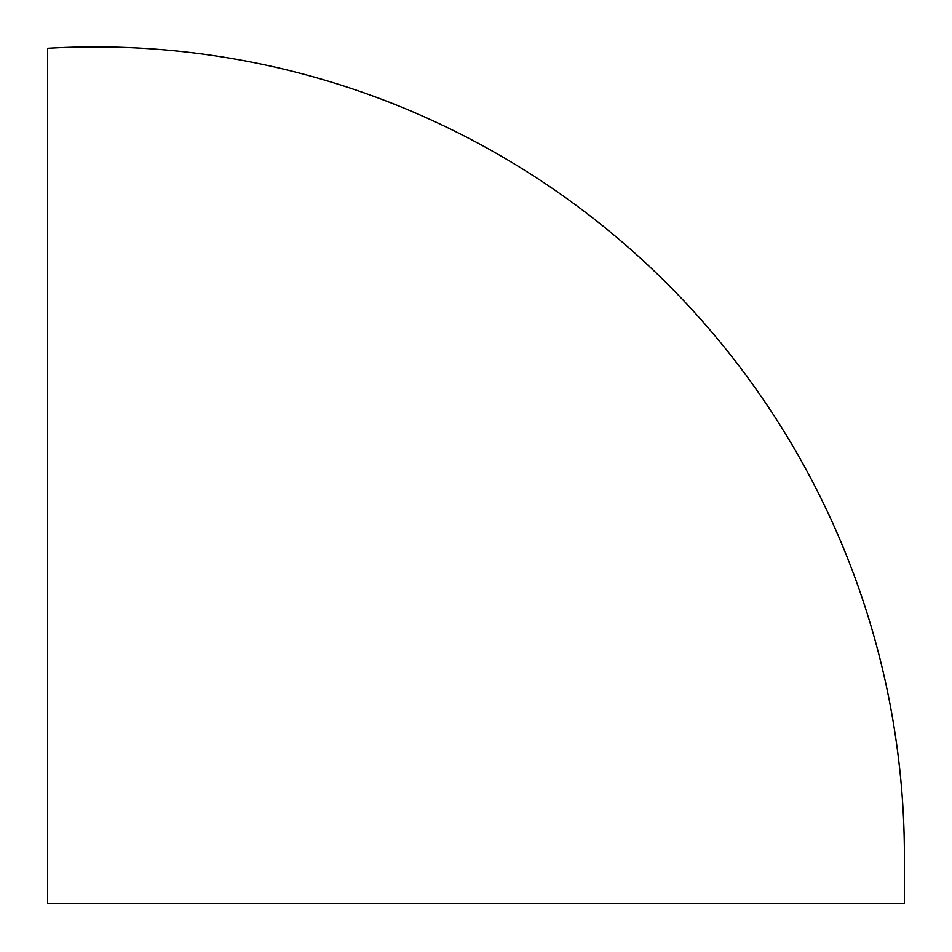 <?xml version="1.0" encoding="UTF-8"?>
<svg xmlns="http://www.w3.org/2000/svg" width="952" height="952" viewBox="0 0 952 952"><rect width="100%" height="100%" fill="white"/><g stroke="black" fill="none" stroke-linecap="round" stroke-linejoin="round"><path stroke-width="1.43" d="M47.6 903.698L904.4 903.698L904.4 856.098A809.2 809.2 0 0 0 47.6 48.302L47.6 903.698"/></g></svg>
